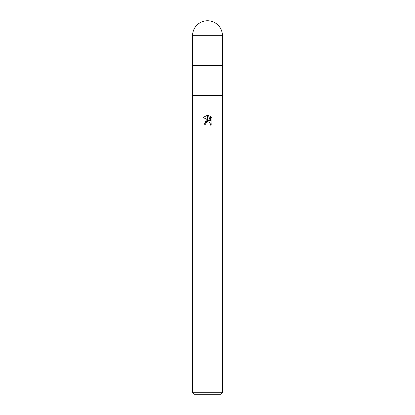<?xml version="1.0" encoding="UTF-8"?>
<svg xmlns="http://www.w3.org/2000/svg" width="415" height="415" viewBox="0 0 415 415"><rect width="100%" height="100%" fill="white"/><g stroke="black" fill="none" stroke-linecap="round" stroke-linejoin="round"><path stroke-width="0.62" d="M192.56 35.69L192.56 65.57L207.5 65.57L192.56 65.57L192.56 95.45L222.44 95.45L222.44 392.756L192.56 392.756L192.56 95.45L222.44 95.45L222.44 35.69A14.94 14.94 0 0 0 207.5 20.75A14.94 14.94 0 0 0 192.56 35.69L222.44 35.69M207.5 65.57L222.44 65.57L207.5 65.57M192.56 392.756L194.054 394.25L220.946 394.25L222.44 392.756M209.404 120.583L207.573 119.681L207.573 115.266L208.465 115.37L210.4 120.947L210.4 116.169L211.941 117.725L211.941 123.618L210.156 125.33L210.405 124.261L209.71 122.575L208.937 122.057L207.573 121.917L207.573 120.34L209.404 120.583L207.573 120.34M205.632 124.277L204.066 124.277L207.427 120.36L207.427 121.953L205.887 123.193L205.632 124.277L205.793 123.4M210.052 123.016L210.405 124.261L210.156 125.33L211.941 123.618M207.427 119.608L203.06 117.455L207.427 115.266L207.427 119.608M207.427 120.36L204.844 121.901M205.887 123.193L207.334 121.974M207.5 121.932L208.688 121.969M211.941 117.725L210.4 116.174M208.465 115.37L207.573 115.266M207.5 115.266L203.065 117.455"/></g></svg>
